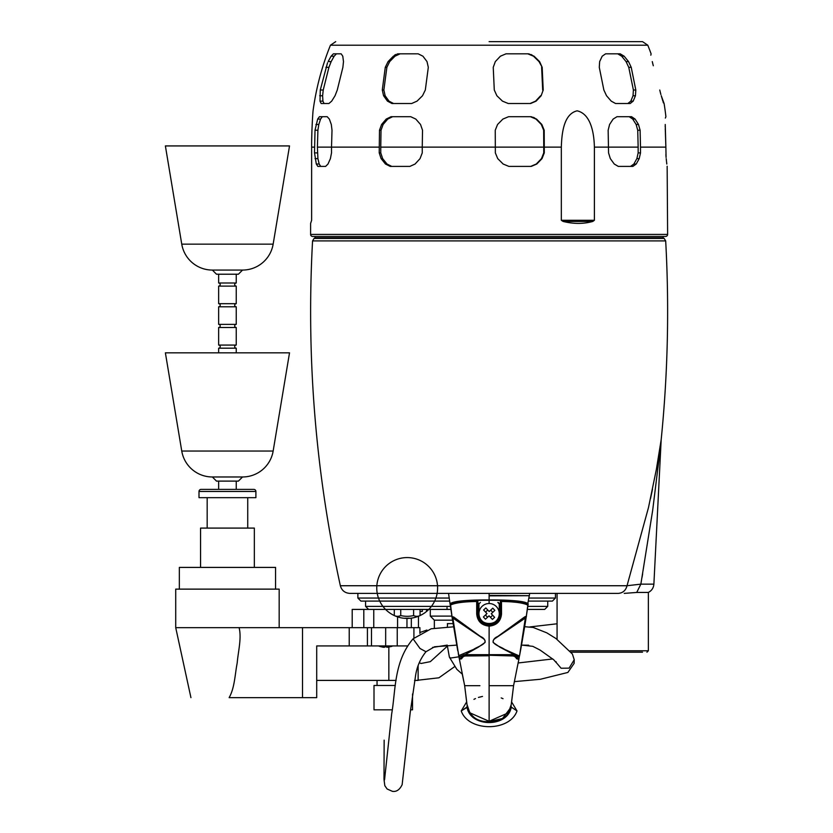 <?xml version="1.0" encoding="UTF-8"?>
<svg xmlns="http://www.w3.org/2000/svg" width="833" height="833" viewBox="0 0 833 833"><rect width="100%" height="100%" fill="white"/><g stroke="black" fill="none" stroke-linecap="round" stroke-linejoin="round"><path stroke-width="1.25" d="M384.544 779.865L391.677 713.839C395.81 690.453 393.665 661.673 413.074 638.828L419.999 648.48L425.975 651.739C420.405 658.664 416.937 666.587 415.594 675.511L410.221 712.475L402.152 784.634C399.746 789.726 396.518 791.964 392.447 791.35L387.137 789.007L384.815 785.696L383.992 779.313L384.148 740.162M510.619 707.748L502.549 718.452L489.117 721.69L489.117 685.684L513.576 685.684L514.378 681.633L540.398 679.27L567.877 672.45L574.114 663.412L574.239 659.736L569.095 668.149L561.098 668.243L556.225 662.537M432.566 647.439L447.227 645.127L449.383 657.122L450.663 658.028L458.941 656.8M556.1 661.746L556.34 662.724L553.768 659.819L540.096 650.073L532.828 646.346L521.51 645.054L519.886 653.978M181.75 244.142L165.382 145.931L289.52 145.931L273.151 244.142A31.04 31.04 0 0 1 242.538 270.069L212.363 270.069A31.04 31.04 0 0 1 181.75 244.142L273.151 244.142M242.538 270.069L238.405 274.213L216.497 274.213L212.363 270.069M419.291 662.704L421.029 663.485L430.338 661.652L447.269 646.262M479.912 685.684L464.658 685.684L459.045 657.341M489.117 685.684L489.117 655.769L465.158 655.977L463.554 656.466L460.993 659.049L459.254 658.695M461.794 658.632L459.42 659.049L451.975 616.67L452.881 618.055L458.785 655.967L460.024 656.581L458.691 655.686L473.821 649.292C476.736 646.877 490.231 643.211 483.025 638.442L452.881 618.055L453.725 617.014L451.965 616.639L457.765 650.792M450.674 604.696L450.268 605.154C454.787 602.894 463.596 601.676 476.684 601.499L476.757 601.01C463.721 601.176 455.026 602.405 450.674 604.696L450.268 605.154L450.049 603.935C452.788 600.468 474.456 599.875 489.117 599.937C503.778 599.875 525.456 600.468 528.184 603.946L526.144 617.461M489.117 593.388L529.694 593.388L489.117 593.388L489.117 595.866L529.371 595.699L489.117 595.418M660.684 445.353L652.635 510.619L640.858 584.141L653.884 584.141L661.173 439.741L656.383 469.343L648.501 507.516L627.03 585.734C625.739 590.514 622.803 593.054 618.211 593.388L452.329 593.388M513.576 685.684L518.98 658.695L513.576 685.684L511.233 704.531L508.38 712.819L489.117 721.284L469.854 712.809L467.011 704.531L464.658 685.684M466.636 701.938L461.232 710.945L466.98 707.092L465.48 708.092L466.98 707.092L467.167 705.509L466.98 707.092C470.281 727.709 507.953 727.709 511.254 707.092L517.012 710.945C509.796 731.915 468.438 731.915 461.232 710.945L467.48 707.092C470.624 727.011 507.609 727.011 510.754 707.092L511.254 704.364M511.597 701.938L517.012 710.945L511.254 707.092L511.066 705.509M511.254 707.092L512.753 708.092L510.754 707.092M478.454 697.429L482.484 696.43M489.117 721.284L488.253 721.263M491.335 721.201L495.448 720.618M518.98 658.684L519.178 657.445L518.813 659.049L519.178 657.445L518.813 659.049L517.241 659.049L514.679 656.466L513.076 655.977L489.117 655.259L465.345 655.467L463.481 656.081L461.721 658.309M473.852 685.684L479.641 685.684M452.257 618.461L450.486 604.31C452.996 600.812 474.612 600.197 489.117 600.281L489.117 595.866M450.726 605.185L450.049 603.946L450.788 604.31M465.345 655.467L463.554 656.466M529.038 598.052L555.444 598.052L555.444 593.388L529.694 593.388L527.518 605.185M476.684 601.499L477.871 601.551L476.684 601.499L476.705 613.911L477.892 613.671C478.392 620.366 482.14 624.104 489.117 624.875C496.104 624.094 499.852 620.366 500.341 613.671L500.362 601.551L501.549 601.499C514.648 601.676 523.447 602.894 527.966 605.154L527.747 604.31C525.196 600.812 503.601 600.197 489.117 600.281L489.117 603.529M528.184 603.935L527.445 604.31M514.679 656.466L512.889 655.467L464.668 654.665L460.024 656.581M516.439 658.632L518.813 659.049M458.285 653.593L458.379 654.124M520.261 651.958L521.135 647.158M574.239 659.736L572.396 654.03L555.934 638.505L546.75 632.82L533.245 627.478L524.655 626.697L525.758 619.898M525.477 621.668L525.842 619.346M526.081 617.836L519.553 655.675L525.352 618.055L495.208 638.442C488.003 643.263 501.466 646.825 504.413 649.292L519.032 655.831L518.209 656.581L513.576 654.665L464.668 654.665M452.111 617.545L450.278 604.987L451.611 603.852L456.005 602.696L476.747 600.999L477.871 601.53L477.892 613.671L477.955 603.592L478.965 603.904L478.965 613.671A10.142 10.142 0 0 1 496.52 606.736A10.142 10.142 0 0 1 492.844 623.105A10.142 10.142 0 0 1 478.975 613.671L477.955 613.671C477.267 628.072 500.977 628.072 500.279 613.671L499.269 613.671C499.925 626.76 478.319 626.76 478.965 613.671M526.112 617.638L525.883 619.086M525.873 619.169L525.488 621.574M520.729 649.355L519.709 654.925M526.071 617.93L526.279 616.597M526.269 616.285L526.269 616.67C526.727 616.035 526.144 616.149 524.509 617.014L525.352 618.055L526.269 616.67L527.872 604.789L523.655 602.977L501.497 600.999L500.373 601.53L500.279 613.671L501.528 613.911L501.476 601.01C514.513 601.176 523.207 602.405 527.56 604.696L527.799 606.539L527.56 604.696M520.75 649.271L521.51 645.054M526.019 618.232L526.164 617.347M218.652 348.184L236.239 348.184A1.551 1.551 0 0 1 234.687 346.632A1.551 1.551 0 0 1 236.239 345.07L218.652 345.07A1.551 1.551 0 0 1 220.204 346.632A1.551 1.551 0 0 1 218.652 348.184L218.652 352.838M218.652 327.484L236.239 327.484A1.551 1.551 0 0 1 234.687 325.932A1.551 1.551 0 0 1 236.239 324.381L218.652 324.381A1.551 1.551 0 0 1 220.204 325.932A1.551 1.551 0 0 1 218.652 327.484L218.652 345.07M218.652 306.794L236.239 306.794A1.551 1.551 0 0 1 234.687 305.242A1.551 1.551 0 0 1 236.239 303.691L218.652 303.691A1.551 1.551 0 0 1 220.204 305.242A1.551 1.551 0 0 1 218.652 306.794L218.652 324.381M218.652 286.104L236.239 286.104A1.551 1.551 0 0 1 234.687 284.553A1.551 1.551 0 0 1 236.239 283.001L218.652 283.001A1.551 1.551 0 0 1 220.204 284.553A1.551 1.551 0 0 1 218.652 286.104L218.652 303.691M190.934 697.648L175.721 627.665L175.721 589.129L279.17 589.129L279.17 627.665M179.345 589.129L179.345 567.408L275.556 567.408L275.556 589.129M200.555 567.408L200.555 528.091L254.346 528.091L254.346 567.408M247.734 497.665L247.734 528.091L207.167 528.091L207.167 497.665M253.826 489.387A2.072 2.072 0 0 1 255.898 491.46L255.898 497.665L199.004 497.665L199.004 491.46A2.072 2.072 0 0 1 201.065 489.387L253.826 489.387L236.239 489.387L236.239 481.11M218.652 481.11L218.652 489.387L201.065 489.387M236.239 348.184L236.239 352.838M236.239 327.484L236.239 345.07M236.239 306.794L236.239 324.381M236.239 286.104L236.239 303.691M236.239 274.213L236.239 283.001M218.652 274.213L218.652 283.001M175.721 627.665L239.102 627.665C241.768 638.172 238.176 651.364 237.197 662.964C234.927 674.491 234.708 687.891 229.127 697.648L302.504 697.648L302.504 627.665L419.905 627.665L419.905 633.413M239.102 627.665L302.504 627.665L302.504 697.648L316.707 697.648L316.707 645.929L349.225 645.929L349.225 627.665M218.652 489.387L236.239 489.387M181.75 451.038L165.382 352.838L289.52 352.838L273.151 451.038A31.04 31.04 0 0 1 242.538 476.976L212.363 476.976A31.04 31.04 0 0 1 181.75 451.038L273.151 451.038M242.538 476.976L238.405 481.11L216.497 481.11L212.363 476.976M494.844 610.402A18.659 9.33 -133.1 0 0 493.823 609.267A18.659 9.33 -133.1 0 0 492.761 608.173L489.19 611.526L485.847 607.955A18.659 9.33 136.9 0 0 483.619 610.027L486.972 613.598L483.4 616.951A18.659 9.33 46.9 0 0 484.41 618.076A18.659 9.33 46.9 0 0 485.472 619.169L489.044 615.826L492.397 619.398A18.659 9.33 -43.1 0 0 494.615 617.315L491.272 613.744L494.844 610.402M485.462 615.014L487.544 617.232M490.46 617.326L492.678 615.254M492.772 612.328L490.699 610.11M487.774 610.016L485.556 612.099M392.156 709.82L374.007 709.82L374.007 685.476L395.311 685.476M410.534 709.82L412.543 709.82L412.543 693.983M377.047 685.476L377.047 680.405M371.476 627.665L371.476 645.929L367.415 645.929L367.415 627.665M367.415 645.929L349.225 645.929M407.389 645.929L397.247 645.929L397.247 627.665M450.861 609.412L373.757 609.412L373.757 627.665L385.669 627.665L385.669 645.929L397.247 645.929M385.669 645.929L371.476 645.929M316.707 680.405L388.844 680.405L388.844 647.126M388.844 680.405L396.091 680.405M414.626 680.405L418.124 680.405L418.124 665.942M489.117 41.65L642.524 41.65L489.117 41.65M336.449 53.822L334.148 56.196L331.159 61.59L328.119 61.59L331.097 56.196L333.398 53.822L341.155 53.822L342.779 56.196L343.488 61.59L342.884 67.327L337.271 90.016L335.043 95.753L331.69 101.137L328.91 103.521L321.153 103.521L320.007 101.137L320.278 90.016L327.525 62.808M398.497 53.822L418.145 53.822L422.935 56.196L427.006 61.59L428.308 67.327L425.319 90.016L422.508 95.753L417.041 101.137L411.637 103.521L391.989 103.521L387.449 101.137L383.586 95.753L382.285 90.016L385.273 67.327L388.084 61.59L393.353 56.196L398.497 53.822L397.154 53.978M395.8 54.447L394.53 55.197M650.823 55.197L651.104 53.822A271.839 271.839 0 0 0 647.793 45.201L330.451 45.201A271.839 271.839 0 0 0 313.052 110.831C312.739 113.934 311.49 133.676 311.636 147.129L311.636 146.316M311.688 140.361L311.865 132.53M312.167 124.94L312.208 124.148M312.552 117.942L312.687 115.86M665.265 128.626L665.879 147.129L665.244 124.471M665.213 125.7L665.223 127.085M665.348 118.067L665.911 116.703A271.839 271.839 0 0 0 664.099 103.521L661.267 95.753L662.87 101.137M663.151 102.147L663.401 102.896M660.121 91.599L660.496 93.119M660.881 94.525L659.757 90.016M652.541 62.839L652.895 64.245M653.311 65.765L652.27 61.59M665.911 154.48L665.973 156.031M666.067 157.406L665.879 147.129L640.504 147.129L640.504 152.897L639.213 158.634L636.214 164.028L632.872 166.402L618.294 166.402L614.254 164.028L610.329 158.634L608.559 152.897L608.152 130.208L609.6 124.471L613.14 119.077L616.982 116.703L631.56 116.703L635.1 119.077L638.484 124.471L640.098 130.208L640.504 147.129M666.806 164.028L666.202 158.634M667.15 166.246L667.618 234.427A2.03 2.03 0 0 1 665.598 236.457L312.646 236.457A2.03 2.03 0 0 1 310.615 234.427L667.618 234.427M594.387 147.129L594.387 220.297L592.784 221.443C583.506 224.046 573.625 224.046 563.139 221.443L561.327 220.297L561.327 147.129C561.765 133.686 563.556 113.996 577.123 110.831C591.024 113.902 594.116 133.676 594.387 147.129L638.151 147.129L638.151 152.897L640.504 152.897M544.282 147.129L544.282 152.897L542.002 158.634L536.796 164.028L531.225 166.402L508.88 166.402L503.153 164.028L497.738 158.634L495.343 152.897L495.25 130.208L497.572 124.471L502.893 119.077L508.578 116.703L530.933 116.703L536.546 119.077L541.835 124.471L544.188 130.208L544.282 147.129L561.327 147.129M381.597 124.471L383.128 124.471L381.025 130.208L380.754 147.129L422.258 147.129L422.258 152.897L420.04 158.634L415.073 164.028L409.867 166.402L390.219 166.402L385.481 164.028L381.118 158.634L379.213 152.897L379.484 130.208L381.597 124.471L386.21 119.077L391.073 116.703L410.731 116.703L415.802 119.077L420.519 124.471L422.518 130.208L422.258 147.129L543.751 147.129L543.751 152.897L544.282 152.897M315.926 124.471L318.82 124.471L317.904 130.208L317.404 147.129L331.513 147.129L331.513 152.897L330.399 158.634L327.994 164.028L325.599 166.402L317.842 166.402L316.311 164.028L314.51 152.897L315.02 130.208L317.675 119.077L319.445 116.703L327.213 116.703L329.358 119.077L331.295 124.471L332.013 130.208L331.513 147.129L379.213 147.129M311.636 220.297L311.636 147.129L311.636 220.297L310.615 223.4L310.615 234.427M543.22 90.016L541.138 95.753L536.108 101.137L530.611 103.521L508.265 103.521L502.466 101.137L496.885 95.753L494.281 90.016L493.24 67.327L495.323 61.59L500.414 56.196L506.006 53.822L528.351 53.822L534.068 56.196L539.576 61.59L542.179 67.327L543.22 90.016L541.138 95.753M635.808 90.016L635.433 95.753L633.195 101.137L630.175 103.521L615.587 103.521L611.235 101.137L606.539 95.753L603.863 90.016L599.281 67.327L599.656 61.59L602.197 56.196L605.612 53.822L620.2 53.822L624.156 56.196L628.54 61.59L631.227 67.327L635.808 90.016L633.392 90.016L633.038 95.753L635.433 95.753M530.694 166.402L536.265 164.028L541.471 158.634L543.751 152.897M544.188 130.208L543.657 130.208L543.751 147.129M563.139 221.443L592.784 221.443M630.539 166.402L633.871 164.028L636.87 158.634L638.151 152.897M640.098 130.208L637.734 130.208L638.151 147.129M317.404 147.129L317.914 158.634L315.03 158.634M316.311 164.028L319.185 164.028L317.914 158.634M319.185 164.028L320.705 166.402M380.754 147.129L380.754 152.897L382.649 158.634L381.118 158.634M385.481 164.028L387.012 164.028L382.649 158.634M387.012 164.028L391.749 166.402M542.179 67.327L539.013 61.59L533.495 56.196L527.789 53.822L529.34 53.978M530.86 54.447L532.256 55.197M331.159 61.59L328.92 67.327L323.235 90.016L322.61 95.753L319.674 95.753M320.007 101.137L322.923 101.137L322.61 95.753M322.923 101.137L324.058 103.521M400.121 53.822L394.977 56.196L393.353 56.196M388.084 61.59L389.698 61.59L394.977 56.196M389.698 61.59L386.876 67.327L383.857 90.016L385.148 95.753L383.586 95.753M387.449 101.137L389.001 101.137L385.148 95.753M389.001 101.137L393.53 103.521M530.08 103.521L535.577 101.137L540.596 95.753M541.627 67.327L542.679 90.016M615.587 103.521L627.811 103.521L630.82 101.137L633.038 95.753M631.227 67.327L628.759 67.327L633.392 90.016M628.759 67.327L626.062 61.59L621.668 56.196L617.711 53.822L605.612 53.822M392.614 116.703L387.751 119.077L386.21 119.077M383.128 124.471L387.751 119.077M322.329 116.703L320.57 119.077L317.675 119.077M318.82 124.471L320.57 119.077M543.657 130.208L541.294 124.471L536.004 119.077L530.392 116.703L531.943 116.859M533.422 117.318L534.796 118.067M637.734 130.208L636.131 124.471L632.736 119.077L629.217 116.703L616.982 116.703M314.072 238.436L312.562 240.904L665.682 240.904L664.161 238.436L314.072 238.436L315.082 237.863L315.082 236.457M650.552 498.426L652.51 489.2M658.424 457.609L659.007 454.058M660.038 447.488L660.423 444.937M660.861 441.938L661.058 440.584M315.082 237.863L663.162 237.863L663.162 236.457M618.211 593.388L349.86 593.388C344.904 593.054 341.738 590.514 340.353 585.734L562.9 585.734M570.251 650.792L648.355 650.792L648.355 592.44L636.724 592.44L640.858 584.141L627.03 585.734L489.117 585.734M642.045 577.3L642.639 573.906M349.86 593.388L357.878 593.388L357.878 598.052L449.206 598.052M557.069 639.275L557.069 593.388M645.2 592.44L646.023 592.44M642.524 652.208L571.282 652.208M636.724 592.44L624.24 593.388M528.601 601.093L552.404 601.093L555.444 598.052M527.383 609.412L544.699 609.412L527.383 609.412M447.029 609.412L447.029 607.59M547.739 601.093L547.739 606.372L544.699 609.412M365.583 601.093L365.583 606.372L450.403 606.372M434.347 628.092L434.347 620.168L430.297 616.108L430.297 609.412L426.558 609.412L426.558 611.443M418.447 627.665L418.447 616.264A30.425 30.425 0 0 0 420.061 615.566L420.061 615.566A28.312 14.151 -90 0 1 420.04 615.577L420.061 611.443L422.331 611.443C427.954 611.443 427.954 611.443 422.331 611.443L422.331 609.412M409.472 618.19L403.995 618.263A30.425 30.425 0 0 1 394.301 615.566L394.301 609.412L420.061 609.412L420.061 615.566A28.312 14.151 -90 0 1 413.616 615.566L413.616 609.412M413.616 615.566A28.312 28.312 90 0 1 400.735 615.566A28.312 14.151 90 0 1 394.301 615.566A30.425 30.425 0 0 0 437.492 585.38A30.425 30.425 0 0 0 389.75 563.066A30.425 30.425 0 0 0 394.301 615.566M404.89 618.19L407.181 618.263M383.524 647.251L387.043 646.502M380.077 646.502L383.326 647.251L384.18 647.251L384.294 646.502L386.252 646.502L386.835 647.251L391.125 646.502M357.878 598.052L360.918 601.093L449.633 601.093M447.363 626.843L447.529 623.615M447.363 623.615L453.079 623.615M452.527 620.168L434.347 620.168M451.882 616.108L430.297 616.108M373.757 609.412L352.203 609.412L352.203 627.665M400.735 615.566L400.735 609.412M411.325 618.148L411.325 627.665M406.962 627.665L406.962 618.294L406.962 627.665M363.802 609.412L363.802 627.665M409.492 618.336L410.367 618.263A30.425 30.425 0 0 0 420.061 615.566M387.158 647.251L391.271 646.502A17.243 17.243 0 0 0 392.749 645.929M478.965 603.904L480.391 602.446M477.465 601.155L477.548 603.196L478.965 603.509L477.84 603.342M461.597 656.31L463.054 655.592L460.399 658.237L459.368 658.237L459.181 655.831M463.502 654.957L463.054 655.592M453.725 617.014L480.433 636.454C483.723 637.828 485.275 639.827 485.087 642.462L478.194 647.262L464.491 654.977M476.705 613.911C477.413 621.283 481.557 625.364 489.117 626.135L489.117 654.748L464.866 654.957M513.753 654.977L487.784 654.759M501.549 601.499L500.768 601.155M514.732 654.957L500.039 647.262L493.157 642.462C492.959 639.827 494.51 637.828 497.801 636.454L524.509 617.014M489.117 654.748L514.534 655.155L516.637 656.31L517.845 658.237L518.865 658.237L519.032 655.831M518.209 656.581L519.459 655.956L519.157 657.549L518.48 658.559L517.845 658.237M458.764 655.831L459.754 658.559L460.722 658.549L461.326 657.07M460.722 658.549L459.754 658.559M463.065 656.529L461.878 656.539L461.607 657.081L462.607 657.081M500.685 603.196L499.269 603.904L498.249 602.446L499.269 603.498L500.685 603.196M515.19 655.602L516.637 656.31M515.169 656.529L516.918 657.07M515.627 657.081L516.627 657.081L517.512 658.549L516.502 658.299M518.48 658.559L517.512 658.549M519.99 653.405L521.333 646.023M521.718 643.909L524.405 628.228M524.488 627.718L525.738 620.002M519.584 655.55L519.854 654.124M489.117 624.875L489.117 626.135C496.687 625.364 500.82 621.283 501.528 613.911M450.434 606.539L450.268 605.154L450.434 606.539M489.117 721.69C477.83 721.961 470.655 717.078 467.594 707.061M255.898 491.46L199.004 491.46M413.918 627.665L413.918 638.005M314.51 147.129L311.636 147.129M536.265 164.028L536.796 164.028M541.471 158.634L542.002 158.634M594.387 220.297L561.327 220.297M633.871 164.028L636.214 164.028M636.87 158.634L639.213 158.634M315.02 130.208L317.904 130.208M317.404 152.897L314.51 152.897M379.484 130.208L381.025 130.208M380.754 152.897L379.213 152.897M334.148 56.196L331.097 56.196M328.92 67.327L325.89 67.327M323.235 90.016L320.278 90.016M386.876 67.327L385.273 67.327M383.857 90.016L382.285 90.016M535.577 101.137L536.108 101.137M539.013 61.59L539.576 61.59M533.495 56.196L534.068 56.196M630.82 101.137L633.195 101.137M626.062 61.59L628.54 61.59M621.668 56.196L624.156 56.196M636.131 124.471L638.484 124.471M632.736 119.077L635.1 119.077M541.294 124.471L541.835 124.471M536.004 119.077L536.546 119.077M577.154 220.297L577.394 221.443M648.355 592.44C651.718 590.68 653.561 587.921 653.884 584.141L642.524 584.141M527.83 606.372L547.739 606.372M397.58 627.665L397.58 616.878M384.554 646.512L384.502 647.251M500.394 603.342L499.269 603.498L499.269 613.671M497.842 602.446L499.269 603.904M453.6 626.812L431.192 628.78L413.074 638.828M552.789 658.945L518.157 662.974L518.813 659.569M449.383 657.122L456.838 669.326L462.284 674.168L463.773 681.456M456.734 645.117L434.576 646.762L425.975 651.739M419.905 632.507L426.902 630.06M529.861 626.937L557.069 623.782M447.238 645.106L446.675 646.647M454.599 666.66L438.918 677.802L414.584 680.603M521.5 645.138L528.684 645.19M450.049 603.935L448.55 593.388M473.935 699.345L475.466 698.575M467.167 705.509L466.824 703.291M466.792 703.062L465.928 696.19M465.439 692.15L465.147 689.724M511.618 701.771L513.378 687.298M503.038 698.7L501.195 697.919M512.889 655.467L514.752 656.081L516.512 658.309M458.66 655.529L458.546 655.009M647.793 45.201L642.524 41.65M330.451 45.201L335.709 41.65M661.173 439.741C667.837 373.58 669.336 307.304 665.682 240.904M663.162 237.863L664.161 238.436M312.562 240.904C306.221 357.107 315.488 472.051 340.353 585.734M648.355 650.792L646.929 652.208M378.588 645.929A17.243 17.243 0 0 0 380.108 646.523M365.583 606.372L368.634 609.412M519.459 655.956L519.646 655.227M477.955 603.571L477.871 601.53M500.362 601.53L500.279 603.571M526.269 616.649L527.164 610.797"/></g></svg>
